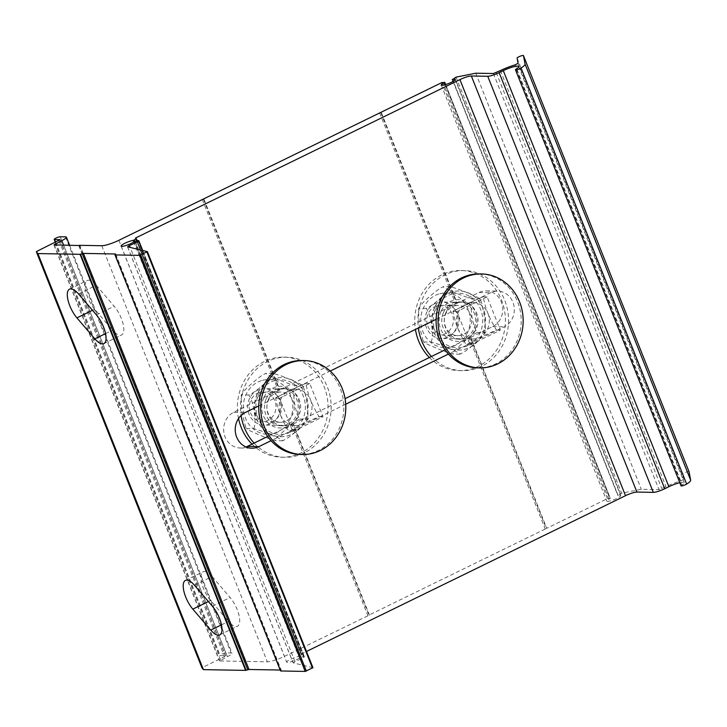 <?xml version="1.0" encoding="UTF-8"?>
<svg xmlns="http://www.w3.org/2000/svg" width="727" height="727" viewBox="0 0 727 727"><rect width="100%" height="100%" fill="white"/><g stroke="black" fill="none" stroke-linecap="round" stroke-linejoin="round"><path stroke-width="0.55" stroke-dasharray="3.63 2.73" d="M312.91 667.695L293.181 662.87L294.98 661.606A14.331 2.554 -21.7 0 0 304.231 657.017L303.395 656.499L299.778 657.744A7.506 1.336 158.3 0 1 292.154 661.37A7.506 1.336 158.3 0 1 286.692 662.17A7.506 1.336 158.3 0 1 290.864 659.153A7.506 1.336 158.3 0 1 298.761 656.454L301.859 654.873L301.051 654.245L301.514 653.9L306.485 651.474M689.014 471.632A3.417 0.609 -21.7 0 0 685.625 472.341A3.417 0.609 -21.7 0 0 682.671 474.149L683.671 479.393L680.681 480.956A18.202 3.235 -21.7 0 0 665.987 486.663L658.98 489.589L641.323 489.28L621.63 493.206L618.177 495.541A7.506 1.336 158.3 0 1 620.74 495.569A7.506 1.336 158.3 0 1 614.26 499.585A7.506 1.336 158.3 0 1 606.791 501.121A7.506 1.336 158.3 0 1 609.926 498.622L607.508 498.613L546.749 528.284L470.751 337.31L470.387 337.682L546.386 528.665L546.749 528.284M79.288 245.544L94.274 283.203A18.657 7.188 -116 0 0 87.267 280.486A18.657 7.188 -116 0 0 85.904 292.145A18.657 7.188 -116 0 0 94.655 309.211L112.585 330.185A18.657 7.188 -116 0 0 113.285 330.967L210.176 574.457A18.657 7.188 -116 0 0 203.169 571.74A18.657 7.188 -116 0 0 201.806 583.399A18.657 7.188 -116 0 0 210.566 600.466L228.496 621.44A18.657 7.188 -116 0 0 229.187 622.221L244.772 661.397L219.681 660.952L227.397 656.699A9.106 1.618 -21.7 0 0 231.995 653.264A9.106 1.618 -21.7 0 0 231.086 652.946L225.779 652.855A3.417 0.609 -21.7 0 0 222.089 653.937A3.417 0.609 -21.7 0 0 219.772 655.5A3.417 0.609 -21.7 0 0 220.117 655.618L225.425 655.709L224.498 656.645L201.924 667.777M475.749 73.209L641.323 489.28M280.195 670.03L281.249 670.13L280.604 670.885M380.803 112.585L456.81 303.568L457.174 303.186L381.175 112.212M379.667 112.949L455.665 303.931L456.81 303.568M470.387 337.682L469.242 338.046L545.241 529.02L546.386 528.665M203.433 199.198L279.432 390.181L279.804 389.799L203.805 198.825M369.007 615.278L369.38 614.897L293.381 423.923L293.008 424.295L369.007 615.278L284.466 656.363A13.649 2.426 158.3 0 1 267.354 661.788L245.544 661.406L230.468 623.521L229.087 623.284L244.408 661.77L245.544 661.406M202.297 199.561L278.296 390.544L279.432 390.181M293.008 424.295L291.872 424.659L367.871 615.633M293.381 423.923L345.071 398.678M445.06 349.86L469.242 338.046M267.681 436.473L291.872 424.659M436.127 319.326L490.643 292.708A18.657 16.894 -89 0 1 497.759 291.109A18.657 16.894 -89 0 1 513.998 306.049A18.657 16.894 -89 0 1 504.22 326.823L448.423 354.067M345.707 404.23L271.044 440.68M470.751 337.31L492.642 326.623A18.657 16.894 91 0 0 502.421 305.84A18.657 16.894 91 0 0 486.181 290.909A18.657 16.894 91 0 0 479.066 292.499L457.174 303.186M278.296 390.544L233.758 412.282A18.657 16.894 91 0 0 223.98 433.065A18.657 16.894 91 0 0 240.219 447.996A18.657 16.894 91 0 0 246.035 446.969M455.665 303.931L279.804 389.799M545.241 529.02L369.38 614.897M258.757 405.939L330.185 371.061M78.825 245.69L94.146 284.184L95.555 284.502L79.97 245.335M210.048 575.439L211.457 575.757L114.566 332.266L113.185 332.03L210.048 575.439L210.176 574.457M94.274 283.203L94.146 284.184M113.185 332.03L113.285 330.967M229.087 623.284L229.187 622.221M230.468 623.521A18.657 7.188 -116 0 0 237.475 626.238A18.657 7.188 -116 0 0 238.838 614.579A18.657 7.188 -116 0 0 230.086 597.512L212.157 576.538A18.657 7.188 -116 0 0 211.457 575.757M114.566 332.266A18.657 7.188 -116 0 0 121.573 334.993A18.657 7.188 -116 0 0 122.936 323.324A18.657 7.188 -116 0 0 114.175 306.258L96.246 285.284A18.657 7.188 -116 0 0 95.555 284.502M679.781 482.692A11.378 2.027 158.3 0 1 684.28 482.592A11.378 2.027 158.3 0 1 681.79 485.1A3.417 0.609 -21.7 0 0 681.045 485.854M250.47 412.782A14.713 13.322 91 0 0 273.416 415.499A14.713 13.322 91 0 0 264.137 392.198A14.713 13.322 91 0 0 250.47 412.782M249.061 414.217A18.202 16.485 -89 0 1 264.474 388.654A18.202 16.485 -89 0 1 279.25 399.477A18.202 16.485 -89 0 1 263.837 425.05A18.202 16.485 -89 0 1 249.061 414.217M310.583 400.032A18.202 16.485 -89 0 1 302.114 424.041A18.202 16.485 -89 0 1 295.171 425.604A18.202 16.485 -89 0 1 280.395 414.772A18.202 16.485 -89 0 1 288.864 390.753A18.202 16.485 -89 0 1 295.807 389.199A18.202 16.485 -89 0 1 310.583 400.032C308.739 395.488 307.148 389.945 305.803 383.42L288.864 390.753L275.615 398.16C276.96 404.694 278.55 410.228 280.395 414.772C282.167 419.315 284.993 424.877 288.864 431.447L302.114 424.041L319.053 416.707C315.182 410.128 312.356 404.575 310.583 400.032M309.747 383.483L279.559 398.232L292.808 431.52L322.997 416.771L309.747 383.483L305.803 383.42M322.997 416.771L319.053 416.707M279.559 398.232L275.615 398.16M292.808 431.52L288.864 431.447M302.105 360.519A46.982 42.548 -89 0 1 340.245 388.472A46.982 42.548 -89 0 1 300.451 454.484M266.227 398.805A18.657 16.894 91 0 0 280.985 425.804A18.657 16.894 91 0 0 298.206 407.447A18.657 16.894 91 0 0 281.64 388.5A18.657 16.894 91 0 0 266.227 398.805M268.663 398.85A18.657 16.894 91 0 0 283.421 425.849A18.657 16.894 91 0 0 300.642 407.493A18.657 16.894 91 0 0 284.075 388.536A18.657 16.894 91 0 0 268.663 398.85M263.756 397.805A20.865 18.902 91 0 0 281.685 427.967A20.865 18.902 91 0 0 296.434 395.642A20.865 18.902 91 0 0 263.756 397.805M257.285 393.916A29.58 26.79 91 0 0 280.686 436.727A29.58 26.79 91 0 0 307.984 407.62A29.58 26.79 91 0 0 281.722 377.577A29.58 26.79 91 0 0 257.285 393.916M257.44 393.916A29.58 26.79 91 0 0 280.831 436.727A29.58 26.79 91 0 0 308.13 407.62A29.58 26.79 91 0 0 281.867 377.577A29.58 26.79 91 0 0 257.44 393.916M252.005 444.124A50.054 45.328 91 0 0 281.831 457.228A50.054 45.328 91 0 0 328.031 407.974A50.054 45.328 91 0 0 283.594 357.13A50.054 45.328 91 0 0 242.236 384.783A50.054 45.328 91 0 0 238.529 418.534M254.105 443.097A50.054 45.328 91 0 0 284.957 457.283A50.054 45.328 91 0 0 331.158 408.029A50.054 45.328 91 0 0 286.72 357.184A50.054 45.328 91 0 0 245.362 384.837A50.054 45.328 91 0 0 241.091 415.462M253.723 428.712C256.849 422.787 253.696 401.077 248.834 395.006C256.985 391.444 267.318 381.093 272.625 375.123L272.843 373.378C278.332 374.75 284.057 376.777 290.028 379.467C294.78 381.521 303.05 384.828 301.741 385.464L302.85 386.31L304.404 389.826L306.912 402.367L308.03 414.872L307.63 417.989L306.621 419.17C308.203 420.442 301.278 426.358 297.352 430.03C292.472 434.864 287.565 438.454 282.612 440.798C283.921 440.162 275.651 436.854 270.898 434.801C264.928 432.111 259.203 430.084 253.723 428.712L246.962 428.594C245.662 429.23 253.923 432.538 258.676 434.592C264.646 437.281 270.371 439.308 275.86 440.68C274.279 439.408 281.204 433.492 285.129 429.821C290.009 424.977 294.926 421.387 299.869 419.052C295.008 412.981 291.863 391.271 294.98 385.346C289.5 383.974 283.775 381.948 277.805 379.258C273.052 377.204 264.782 373.896 266.091 373.26L262.511 374.95C254.623 380.866 241.991 391.181 242.082 394.888L241.073 396.07L241.827 411.964L245.853 427.749L246.962 428.594L245.853 427.749M241.073 396.07L241.746 394.125L242.082 394.888L248.834 395.006M282.612 440.798L275.86 440.68M299.869 419.052L306.621 419.17L306.958 419.933L307.63 417.989M302.85 386.31L302.032 385.201L294.98 385.346M277.505 392.426A15.122 13.695 -89 0 1 280.895 392.017A15.122 13.695 -89 0 1 294.317 407.384A15.122 13.695 -89 0 1 280.358 422.26A15.122 13.695 -89 0 1 267 408.783A15.122 13.695 -89 0 1 277.505 392.426M264.955 392.207A15.122 13.695 91 0 0 254.459 408.556A15.122 13.695 91 0 0 267.818 422.042A15.122 13.695 91 0 0 281.776 407.156A15.122 13.695 91 0 0 268.345 391.798A15.122 13.695 91 0 0 264.955 392.207M272.843 373.378L266.091 373.26M427.849 326.169A14.713 13.322 91 0 0 450.785 328.886A14.713 13.322 91 0 0 441.516 305.585A14.713 13.322 91 0 0 427.849 326.169M426.431 327.604A18.202 16.485 -89 0 1 441.843 302.041A18.202 16.485 -89 0 1 456.62 312.864A18.202 16.485 -89 0 1 441.207 338.437A18.202 16.485 -89 0 1 426.431 327.604M487.953 313.419A18.202 16.485 -89 0 1 479.484 337.428A18.202 16.485 -89 0 1 472.541 338.991A18.202 16.485 -89 0 1 457.765 328.159A18.202 16.485 -89 0 1 466.234 304.14A18.202 16.485 -89 0 1 473.177 302.586A18.202 16.485 -89 0 1 487.953 313.419C486.109 308.875 484.518 303.332 483.182 296.807L466.234 304.14L452.985 311.547C454.33 318.081 455.92 323.615 457.765 328.159C459.537 332.702 462.363 338.264 466.234 344.834L479.484 337.428L496.423 330.094C492.552 323.515 489.725 317.963 487.953 313.419M487.126 296.87L456.929 311.619L470.178 344.907L500.367 330.158L487.126 296.87L483.182 296.807M500.367 330.158L496.423 330.094M456.929 311.619L452.985 311.547M470.178 344.907L466.234 344.834M479.475 273.906A46.982 42.548 -89 0 1 517.615 301.859A46.982 42.548 -89 0 1 477.821 367.871M431.093 342.099C434.219 336.165 431.075 314.464 426.213 308.393C434.364 304.831 444.688 294.471 450.004 288.51L450.222 286.765C455.702 288.137 461.436 290.164 467.397 292.854C472.15 294.908 480.42 298.224 479.111 298.852L480.674 300.442L481.774 303.214L484.291 315.754L485.4 328.268L485 331.376L483.991 332.557C485.572 333.829 478.648 339.745 474.722 343.417C469.842 348.26 464.926 351.841 459.982 354.185C461.291 353.549 453.021 350.232 448.268 348.188C442.298 345.498 436.573 343.471 431.093 342.099L424.332 341.981C423.032 342.608 431.293 345.925 436.046 347.979C442.016 350.659 447.741 352.695 453.23 354.067C451.649 352.795 458.573 346.879 462.499 343.208C467.379 338.364 472.296 334.783 477.239 332.439C472.377 326.368 469.233 304.668 472.359 298.733C466.87 297.361 461.145 295.335 455.175 292.645C450.431 290.591 442.161 287.283 443.47 286.647L439.88 288.328C432.002 294.253 419.37 304.568 419.452 308.275L418.452 309.457L419.197 325.342L423.223 341.127L424.05 342.244M418.452 309.457L419.115 307.512L419.452 308.275L426.213 308.393M477.239 332.439L483.991 332.557L484.327 333.32L485 331.376M480.229 299.706L479.402 298.588L472.359 298.733M459.982 354.185L453.23 354.067M454.875 305.813A15.122 13.695 -89 0 1 458.264 305.404A15.122 13.695 -89 0 1 471.696 320.771A15.122 13.695 -89 0 1 457.728 335.647A15.122 13.695 -89 0 1 444.379 322.17A15.122 13.695 -89 0 1 454.875 305.813M442.334 305.594A15.122 13.695 91 0 0 431.829 321.943A15.122 13.695 91 0 0 445.188 335.429A15.122 13.695 91 0 0 459.146 320.543A15.122 13.695 91 0 0 445.715 305.186A15.122 13.695 91 0 0 442.334 305.594M450.222 286.765L443.47 286.647M443.597 312.192A18.657 16.894 91 0 0 458.355 339.191A18.657 16.894 91 0 0 475.576 320.834A18.657 16.894 91 0 0 459.01 301.887A18.657 16.894 91 0 0 443.597 312.192M446.042 312.228A18.657 16.894 91 0 0 460.8 339.236A18.657 16.894 91 0 0 478.021 320.88A18.657 16.894 91 0 0 461.454 301.923A18.657 16.894 91 0 0 446.042 312.228M441.125 311.192A20.865 18.902 91 0 0 459.055 341.354A20.865 18.902 91 0 0 473.804 309.03A20.865 18.902 91 0 0 441.125 311.192M434.664 307.303A29.58 26.79 91 0 0 458.055 350.114A29.58 26.79 91 0 0 485.354 321.007A29.58 26.79 91 0 0 459.091 290.964A29.58 26.79 91 0 0 434.664 307.303M434.81 307.303A29.58 26.79 91 0 0 458.201 350.114A29.58 26.79 91 0 0 485.509 321.007A29.58 26.79 91 0 0 459.246 290.964A29.58 26.79 91 0 0 434.81 307.303M429.384 357.511A50.054 45.328 91 0 0 459.2 370.616A50.054 45.328 91 0 0 505.41 321.361A50.054 45.328 91 0 0 460.963 270.517A50.054 45.328 91 0 0 419.615 298.161A50.054 45.328 91 0 0 415.435 329.431M431.474 356.484A50.054 45.328 91 0 0 462.327 370.67A50.054 45.328 91 0 0 508.536 321.416A50.054 45.328 91 0 0 464.09 270.571A50.054 45.328 91 0 0 422.741 298.215A50.054 45.328 91 0 0 418.352 328.004M294.98 661.606L130.16 247.416M127.607 246.789L293.181 662.87M680.681 480.956L515.107 64.876M518.097 63.322L683.671 479.393M517.097 58.078L682.671 474.149M220.599 660.016L55.406 244.899M54.107 244.881L219.681 660.952M303.395 656.499L137.821 240.428M138.321 240.364L303.904 656.436M304.395 656.817L142.692 250.479M142.419 250.415L304.231 657.017M301.85 654.863L137.021 240.664L301.859 654.873M136.631 240.782L301.532 655.154M299.887 656.045L134.849 241.328M456.056 77.135L621.63 493.206M620.349 493.733L454.775 77.662M299.778 657.744L134.204 241.673M135.277 241.182L300.851 657.263M133.804 241.946L298.761 656.454M607.508 498.613L441.934 82.542M443.079 82.178L608.653 498.259M610.217 498.286L444.642 82.206M445.215 84.705L609.926 498.622M618.177 495.541L453.321 81.279M452.43 79.307L618.005 495.378M36.813 251.369L202.388 667.45M115.575 254.259L281.149 670.33M492.642 326.623L504.22 326.823M118.892 240.292L284.466 656.363M479.066 292.499L490.643 292.708M233.758 412.282L245.344 412.491M212.348 606.173L230.086 597.512M221.471 624.866L228.496 621.44M96.446 314.918L114.175 306.258M105.569 333.611L112.585 330.185M101.78 245.717L267.354 661.788M194.418 585.199L212.157 576.538M208.376 601.538L210.566 600.466M92.474 310.284L94.655 309.211M78.516 293.944L96.246 285.284M63.576 245.044L227.397 656.699M65.503 236.866L231.086 652.946M60.196 236.775L225.779 652.855M55.597 242.2L220.117 655.618M59.959 239.928L225.425 655.709M58.923 240.573L224.498 656.645M115.566 254.268L281.022 670.049M135.486 238.183L301.06 654.255L135.476 238.165M137.058 240.655L301.514 653.9M516.215 69.029L681.79 485.1M500.412 70.583L665.987 486.663M496.259 72.609L661.834 488.689M493.406 73.518L658.98 489.589M262.438 380.33A27.326 24.745 -89 0 1 291.772 414.744A27.326 24.745 -89 0 1 250.024 425.686A27.326 24.745 -89 0 1 262.438 380.33M274.988 380.548A27.326 24.745 91 0 0 262.574 425.904A27.326 24.745 91 0 0 304.313 414.963A27.326 24.745 91 0 0 274.988 380.548M439.817 293.717A27.326 24.745 -89 0 1 469.142 328.131A27.326 24.745 -89 0 1 427.403 339.073A27.326 24.745 -89 0 1 439.817 293.717M452.358 293.935A27.326 24.745 91 0 0 439.944 339.291A27.326 24.745 91 0 0 481.683 328.35A27.326 24.745 91 0 0 452.358 293.935M127.507 246.726L293.081 662.806M53.88 244.799L219.454 660.87M142.701 250.488L304.404 656.826M121.118 246.089L286.692 662.17M445.66 84.577L610.307 498.313M441.216 85.05L606.791 501.121M455.166 79.497L620.74 495.569M453.075 81.424L617.868 495.532M486.181 290.909L497.759 291.109M240.219 447.996L251.806 448.205M219.736 634.907L237.475 626.238M103.834 343.653L121.573 334.993M185.43 580.4L203.169 571.74M69.528 289.146L87.267 280.486M69.583 245.153L231.995 653.264M55.352 242.318L219.772 655.5M60.077 239.71L225.652 655.79M115.675 254.05L281.249 670.13M518.696 66.511L684.28 482.592M295.807 389.199L264.474 388.654M295.171 425.604L263.837 425.05M280.985 425.804L283.421 425.849M281.64 388.5L284.075 388.536M281.831 457.228L284.957 457.283M283.594 357.13L286.72 357.184M280.895 392.017L268.345 391.798M280.358 422.26L267.818 422.042M473.177 302.586L441.843 302.041M472.541 338.991L441.207 338.437M424.041 342.244L423.223 341.127M458.264 305.404L445.715 305.186M457.728 335.647L445.188 335.429M458.355 339.191L460.8 339.236M459.01 301.887L461.454 301.923M459.2 370.616L462.327 370.67M460.963 270.517L464.09 270.571"/><path stroke-width="1.09" d="M79.198 245.317L101.78 245.717A13.649 2.426 -21.7 0 0 118.892 240.292L441.934 82.542L444.351 82.542A7.506 1.336 -21.7 0 0 441.216 85.05A7.506 1.336 -21.7 0 0 448.686 83.514A7.506 1.336 -21.7 0 0 455.166 79.497A7.506 1.336 -21.7 0 0 452.603 79.461L456.056 77.135L475.749 73.209L493.406 73.518L500.412 70.583A18.202 3.235 158.3 0 1 515.107 64.876L518.097 63.322L517.097 58.078A3.417 0.609 158.3 0 1 520.105 56.252A3.417 0.609 158.3 0 1 523.449 55.57L525.076 64.094A18.202 3.235 158.3 0 1 521.059 68.011A3.417 0.609 158.3 0 1 517.651 69.519A3.417 0.609 158.3 0 1 515.47 69.783A3.417 0.609 158.3 0 1 516.215 69.029A11.378 2.027 -21.7 0 0 518.696 66.511A11.378 2.027 -21.7 0 0 503.302 70.637L499.149 72.664A9.106 1.618 158.3 0 1 487.744 76.28L471.341 75.99A9.106 1.618 -21.7 0 0 459.927 79.616L135.94 237.82L135.476 238.165L136.285 238.801L133.186 240.383A7.506 1.336 -21.7 0 0 125.28 243.072A7.506 1.336 -21.7 0 0 121.118 246.089A7.506 1.336 -21.7 0 0 126.571 245.299A7.506 1.336 -21.7 0 0 134.204 241.673L137.821 240.428L138.648 240.937A14.331 2.554 158.3 0 1 129.406 245.535L127.607 246.789L147.381 251.642L139.629 255.35L115.084 254.923L115.448 253.977L83.432 253.414L80.025 254.305L37.877 253.569L36.35 251.724L36.813 251.369L60.077 239.71L54.534 239.537A3.417 0.609 158.3 0 1 54.198 239.419A3.417 0.609 158.3 0 1 56.515 237.856A3.417 0.609 158.3 0 1 60.196 236.775L65.503 236.866A9.106 1.618 158.3 0 1 66.411 237.193A9.106 1.618 158.3 0 1 61.822 240.619L54.107 244.881L79.288 245.544M523.449 55.57A3.417 0.609 158.3 0 1 523.449 55.588L689.032 471.669A3.417 0.609 -21.7 0 0 689.023 471.65A3.417 0.609 -21.7 0 0 689.014 471.632L523.449 55.57M280.658 670.994L115.084 254.923L280.567 670.966L305.204 671.43L312.955 667.722L147.363 251.687M201.933 667.795L36.35 251.724L201.924 667.786L203.451 669.64L245.599 670.385L249.007 669.485L280.195 670.03M96.446 314.918A18.657 7.188 64 0 1 105.197 331.985A18.657 7.188 64 0 1 103.834 343.653A18.657 7.188 64 0 1 94.855 338.846L76.926 317.872A18.657 7.188 64 0 1 68.165 300.805A18.657 7.188 64 0 1 69.528 289.146A18.657 7.188 64 0 1 78.516 293.944L96.446 314.918M192.828 609.126A18.657 7.188 64 0 1 184.076 592.06A18.657 7.188 64 0 1 185.43 580.4A18.657 7.188 64 0 1 194.418 585.199L212.348 606.173A18.657 7.188 64 0 1 221.099 623.239A18.657 7.188 64 0 1 219.736 634.907A18.657 7.188 64 0 1 210.757 630.1L192.828 609.126L208.376 601.538M345.071 398.678L445.06 349.86M246.035 446.969A18.657 16.894 91 0 0 247.334 446.405L267.681 436.473M448.423 354.067L345.707 404.23M271.044 440.68L258.921 446.605A18.657 16.894 -89 0 1 251.806 448.205A18.657 16.894 -89 0 1 235.557 433.265A18.657 16.894 -89 0 1 245.344 412.491L258.757 405.939M330.185 371.061L436.127 319.326M306.485 651.474L625.511 495.687A9.106 1.618 158.3 0 1 636.916 492.07L653.319 492.361A9.106 1.618 -21.7 0 0 664.732 488.744L668.876 486.708A11.378 2.027 158.3 0 1 679.781 482.692M515.47 69.783L681.045 485.854A3.417 0.609 -21.7 0 0 683.226 485.591A3.417 0.609 -21.7 0 0 686.642 484.091A18.202 3.235 -21.7 0 0 690.65 480.174L689.032 471.669M342.217 388.509A46.982 42.548 -89 0 1 302.423 454.511A46.982 42.548 -89 0 1 260.711 406.793A46.982 42.548 -89 0 1 304.077 360.556A46.982 42.548 -89 0 1 342.217 388.509M302.423 454.511L300.451 454.484A46.982 42.548 -89 0 1 258.73 406.757A46.982 42.548 -89 0 1 302.105 360.519L304.077 360.556M238.529 418.534A50.054 45.328 91 0 0 252.005 444.124M241.091 415.462A50.054 45.328 91 0 0 254.105 443.097M519.587 301.896A46.982 42.548 -89 0 1 479.802 367.898A46.982 42.548 -89 0 1 438.081 320.18A46.982 42.548 -89 0 1 481.447 273.943A46.982 42.548 -89 0 1 519.587 301.896M479.802 367.898L477.821 367.871A46.982 42.548 -89 0 1 436.109 320.144A46.982 42.548 -89 0 1 479.475 273.906L481.447 273.943M415.435 329.431A50.054 45.328 91 0 0 429.384 357.511M418.352 328.004A50.054 45.328 91 0 0 431.474 356.484M130.16 247.416L129.406 245.535M55.406 244.899L55.025 243.936M142.692 250.479L138.83 240.773L142.701 250.488M138.648 240.937L142.419 250.415M137.021 240.664L136.285 238.82L137.03 240.664M135.949 239.083L136.631 240.782M134.849 241.328L134.313 239.965M146.918 251.987L312.492 668.068M306.349 671.066L140.765 254.995M133.186 240.383L133.804 241.946M444.351 82.542L445.215 84.705M453.321 81.279L452.603 79.461M37.795 253.541L203.369 669.612M203.451 669.64L37.877 253.569M139.629 255.35L305.204 671.43M246.089 670.276L80.515 254.205M80.025 254.305L245.599 670.385M247.334 446.405L258.921 446.605M210.757 630.1L221.471 624.866M94.855 338.846L105.569 333.611M76.926 317.872L92.474 310.284M61.822 240.619L63.576 245.044M54.534 239.537L55.597 242.2M82.196 253.668L247.771 669.749M83.432 253.414L249.007 669.485M135.94 237.82L137.058 240.655M459.927 79.616L625.511 495.687M471.341 75.99L636.916 492.07M487.744 76.28L653.319 492.361M499.149 72.664L664.732 488.744M503.302 70.637L668.876 486.708M521.059 68.011L686.642 484.091M525.076 64.094L690.65 480.174M147.381 251.642L312.955 667.722M444.733 82.242L445.66 84.577M452.294 79.461L453.075 81.424M114.993 254.886L280.567 670.966M66.411 237.193L69.583 245.153M54.198 239.419L55.352 242.318"/></g></svg>
